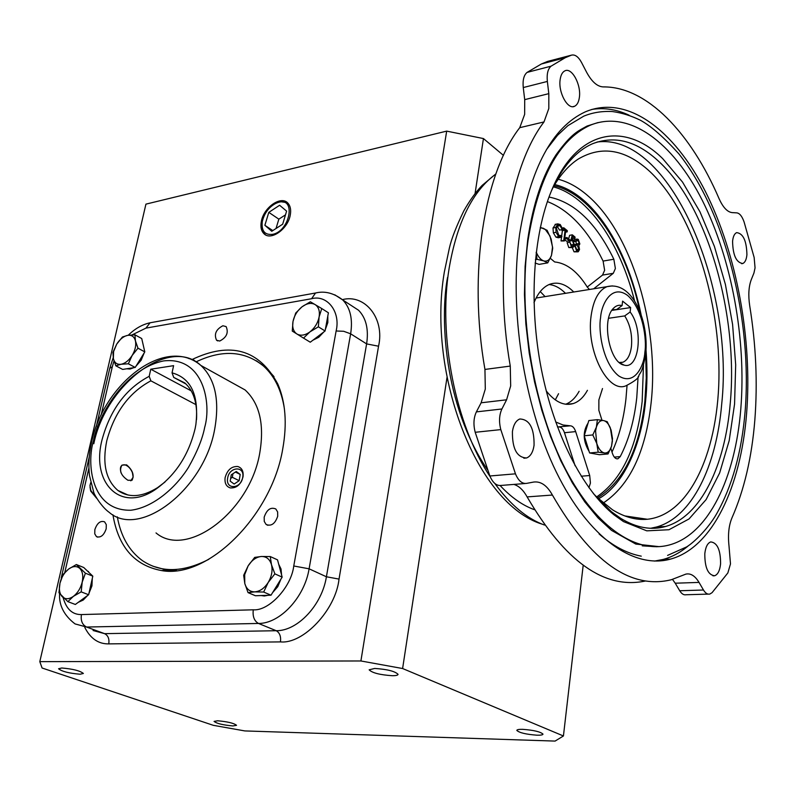<?xml version="1.0" encoding="UTF-8"?>
<svg xmlns="http://www.w3.org/2000/svg" width="796" height="796" viewBox="0 0 796 796"><rect width="100%" height="100%" fill="white"/><g stroke="black" fill="none" stroke-linecap="round" stroke-linejoin="round"><path stroke-width="1.19" d="M659.138 546.653L635.795 544.066L611.547 530.395L597.995 517.858L584.821 501.928L572.334 482.824L560.812 460.854L550.524 436.397L541.698 409.91L534.544 381.911L529.211 352.956L525.828 323.644L524.455 294.57L525.111 266.342L527.738 239.516C533.071 203.647 542.544 175.349 556.145 154.643C572.135 132.743 578.065 131.131 587.09 126.047L598.025 122.564M598.383 498.883C624.87 484.406 641.685 442.457 645.516 401.721C647.257 385.801 647.427 368.608 646.034 350.121M641.128 314.798C626.502 243.884 591.219 192.98 554.732 184.572M522.713 729.335C518.902 729.255 516.932 729.614 516.803 730.4C519.281 732.768 525.997 734.36 536.972 735.196C540.842 735.285 542.852 734.927 542.991 734.131C540.504 731.763 533.738 730.161 522.713 729.335M61.75 668.003L58.566 668.759C61.889 671.476 69.073 673.307 80.117 674.222L83.371 673.466C80.048 670.749 72.844 668.919 61.75 668.003M217.636 720.778L214.064 721.405C216.761 723.544 223.039 725.057 232.91 725.942L236.541 725.305C233.845 723.166 227.547 721.654 217.636 720.778M374.707 668.451L369.145 669.814C372.2 672.918 379.941 674.889 392.378 675.714C396.02 675.705 397.92 675.247 398.06 674.341C394.995 671.227 387.204 669.267 374.707 668.451M290.271 215.029C288.033 228.9 270.988 241.019 264.083 233.815C261.227 231.039 260.312 226.91 261.337 221.407C263.695 207.258 281.356 195.119 288.013 203.269C290.431 206.035 291.187 209.955 290.271 215.029M262.083 222.82C261.327 227.935 262.292 231.775 264.978 234.362L265.705 234.949M278.899 202.234C296.371 197.398 289.744 231.417 272.481 234.372C264.63 235.128 261.237 230.81 262.302 221.437C264.501 212.671 269.337 206.482 276.809 202.881L278.899 202.234M287.366 202.642L280.003 201.637L274.799 203.836M191.766 359.663C230.343 341.235 259.018 349.345 277.774 383.98C285.565 402.01 287.227 423.621 282.759 448.805C271.705 516.146 207.458 579.249 161.518 570.573C134.524 565.508 118.325 546.912 112.923 514.783M152.812 566.175L167.021 570.175L176.583 570.613M219.716 341.036L216.552 340.23C213.865 334.211 215.975 329.385 222.88 325.763L226.114 326.589C228.76 332.638 226.631 337.454 219.716 341.036M277.714 516.196C275.137 523.758 271.277 526.524 266.123 524.474L264.262 521.46L264.173 517.191C266.769 509.619 270.64 506.883 275.804 508.962L277.635 511.957L277.714 516.196M106.196 528.793C103.878 535.39 100.624 538.006 96.455 536.623L94.754 533.837L94.843 529.619C97.172 523.022 100.425 520.425 104.594 521.838L106.276 524.604L106.196 528.793M327.803 316.072L327.833 322.549L325.355 329.464M278.719 564.294L281.018 568.991L281.565 574.931M280.938 579.09L277.774 586.682L272.6 592.622M267.854 595.318L264.381 595.995L261.118 595.547M87.291 570.891L91.102 574.523M92.306 578.374L91.938 585.896L88.893 593.557M142.554 342.101L144.554 350.837M144.195 352.887L141.121 360.27L136.007 366.16M133.778 367.672L130.046 369.026L126.683 368.787M274.013 376.647L265.745 367.354L256.352 360.747M196.035 361.881C222.233 349.364 244.73 350.767 263.526 366.08C274.431 375.901 281.376 390.02 284.341 408.418M156.016 532.932C186.752 559.061 250.203 511.629 259.814 452.675C264.501 424.328 259.595 403.423 245.098 389.95L232.014 382.697M248.044 592.612L254.74 591.866C249.685 591.806 246.372 589 244.78 583.438L244.671 574.712L248.133 565.857L243.685 575.279L244.78 583.438L248.044 592.612L255.407 595.746L271.008 595.209L282.162 577.12L277.525 559.857L270.262 556.553L261.396 556.484L254.71 557.389L248.133 565.857C251.854 560.115 256.272 556.991 261.396 556.484C266.441 556.434 269.804 559.17 271.486 564.692L270.262 556.553M128.345 363.792L132.156 355.454C128.902 360.479 125.201 363.424 121.052 364.269C117.002 364.727 114.435 362.817 113.36 358.538L113.589 351.573L116.694 344.151L112.942 352.389L113.36 358.538L115.808 365.802L121.052 364.269L128.345 363.792L135.211 367.444L122.674 369.424L115.808 365.802M571.399 55.173L547.648 61.401L541.38 63.988L527.071 72.406C523.838 75.132 522.564 80.177 523.261 87.55L524.703 99.639L548.812 93.649L547.359 81.441C546.643 73.988 547.887 68.894 551.081 66.168L565.2 57.74L571.399 55.173C574.961 54.247 578.344 56.685 581.548 62.496L586.602 72.237C591.786 81.779 597.328 86.664 603.249 86.903C646.949 86.466 690.928 133.012 719.116 198.771C723.047 207.458 727.395 212.074 732.171 212.612L736.857 212.87C739.743 213.318 742.161 216.383 744.121 222.064L754.15 257.486L755.056 267.864L753.941 273.028L751.265 279.685C748.668 286.62 748.15 295.296 749.703 305.694C755.991 344.668 757.702 382.776 754.837 420.039C751.842 457.322 744.23 489.908 731.992 517.808C728.798 525.4 727.803 534.763 728.997 545.877L730.489 563.916L727.842 572.951L712.052 592.682L709.803 594.065C707.535 594.562 705.425 593.209 703.485 590.015L699.027 582.403L675.227 583.209L679.724 590.751C681.674 593.906 683.804 595.239 686.102 594.751L708.161 594.115M524.703 99.639L524.654 114.345L519.748 127.678C483.998 173.568 467.949 272.66 484.943 369.434L510.266 366.08L510.674 385.951L506.584 399.801L481.122 402.796L476.376 411.89C473.62 417.761 473.222 424.557 475.202 432.288L489.868 475.988C492.774 482.774 496.475 485.928 500.983 485.441L525.231 483.51M484.943 369.434L485.301 389.075L481.122 402.796M548.812 93.649L548.812 108.505L543.996 121.937L519.748 127.678M746.917 254.74C746.429 259.576 745.056 262.491 742.787 263.506C736.29 262.66 732.887 255.257 732.579 241.278C733.076 236.502 734.449 233.616 736.678 232.621C743.185 233.457 746.598 240.83 746.917 254.74M720.589 563.797C719.863 570.573 717.873 574.563 714.609 575.767C708.062 575.001 704.788 567.667 704.798 553.757C705.555 547.051 707.525 543.111 710.728 541.917C717.295 542.653 720.589 549.946 720.589 563.797M534.066 445.262C533.022 452.158 530.524 456.397 526.574 457.969C516.903 457.551 512.186 448.735 512.425 431.512C513.5 424.726 515.957 420.547 519.808 418.995C529.529 419.363 534.275 428.119 534.066 445.262M579.359 97.5C578.702 102.097 577.12 105.012 574.622 106.256C567.767 110.127 558.026 92.276 560.165 79.491C560.832 74.983 562.384 72.108 564.822 70.884C571.787 66.983 581.418 84.804 579.359 97.5M126.624 464.874C132.703 470.137 134.504 475.282 132.007 480.296L127.907 480.267C120.912 475.53 118.942 470.486 121.977 465.113L126.624 464.874M165.001 482.018L157.499 487.699C142.026 497.211 128.823 498.127 117.878 490.435C105.818 480.018 102.127 463.441 106.783 440.715C114.375 412.587 129.061 392.617 150.862 380.826L195.935 404.637M519.609 234.094C508.903 309.345 523.778 405.542 556.205 471.849C588.692 538.265 634.044 569.319 670.491 559.11C712.47 547.708 740.847 487.062 746.598 413.532C752.459 339.494 736.927 254.441 705.604 191.916C674.262 129.867 627.059 93.988 585.169 111.918C552.334 127.201 530.474 167.926 519.609 234.094M654.511 561.081L663.207 559.429C672.292 556.911 680.749 552.295 688.6 545.568M172.045 372.846L173.598 365.663L150.762 369.215L149.19 376.319C125.917 388.617 110.196 409.791 102.037 439.83C90.784 482.854 120.564 513.42 155.449 489.47C175.528 475.262 188.751 454.934 195.139 428.507L195.866 424.596C199.169 395.423 191.229 378.17 172.045 372.846L173.717 377.413L184.841 382.956C193.597 390.816 197.488 403.084 196.512 419.741M528.017 240.74C538.126 178.224 558.722 139.788 589.786 125.42C628.85 108.893 673.008 142.315 702.43 200.622C731.832 259.337 746.409 339.434 740.797 408.945C735.315 477.739 708.738 534.096 669.764 544.842C635.497 554.603 592.96 525.41 562.523 463.272C532.146 401.234 518.146 311.326 528.017 240.74M593.338 493.55L611.467 511.748L620.79 518.405C636.432 527.857 651.367 530.544 665.615 526.474C700.818 516.594 725.116 465.76 730.26 403.184C738.389 315.385 708.062 207.517 659.466 162.076C637.377 141.21 615.089 135.091 592.612 143.718C576.145 150.822 562.384 166.613 551.33 191.08M623.527 521.609L646.8 530.842L668.988 529.728L689.038 518.942L706.122 499.57L719.644 472.963L729.196 440.596L734.569 404.03L735.683 364.797L732.589 324.44L725.415 284.49L714.42 246.452L699.963 211.806L682.51 182.045L662.67 158.603C624.571 121.002 576.702 129.131 551.439 190.821C533.031 235.029 528.634 303.963 541.31 368.976C554.066 433.979 582.652 489.61 614.034 514.853L623.527 521.609M650.67 528.275L656.571 526.992C691.963 517.131 716.45 466.466 721.703 404.089C734.599 284.58 668.899 132.096 597.03 142.046M595.508 496.127L612.562 509.828C624.492 517.141 636.103 520.285 647.397 519.261C690.898 514.723 719.335 448.835 718.987 371.523C718.758 294.112 690.888 210.253 649.974 171.647C625.855 149.379 601.995 145.161 578.374 158.971C568.752 165.23 560.195 174.911 552.722 188.005M597.378 497.938C623.517 481.59 639.347 449.362 644.869 401.234L646.262 378.05L645.675 354.16M596.463 497.052C621.567 480.107 636.79 448.267 642.153 401.532L643.486 365.115M587.428 390.319C583.607 397.284 578.871 401.701 573.22 403.582C564.046 406.199 555.051 401.98 546.245 390.916M565.687 404.239C571.011 402.189 575.488 397.871 579.12 391.294M601.985 420.268L598.851 410.308L598.881 399.861L602.502 388.548M638.093 376.747L636.77 397.602C634.273 420.467 628.76 440.138 620.243 456.596L617.945 458.765C615.666 459.163 613.825 457.362 612.413 453.362L610.821 448.317M611.995 452.058C619.059 436.715 623.706 418.975 625.955 398.816L627.039 385.473M555.658 421.96L563.021 424.994L570.304 425.81C572.563 425.92 574.354 427.85 575.667 431.601L589.707 475.53L590.423 483.033L588.931 487.719M549.001 197.04C574.523 202.164 596.134 222.9 613.845 259.237L615.378 268.491L613.298 273.297L593.687 288.799M587.249 287.058L602.522 275.088L604.632 270.292L603.099 261.078C587.906 229.925 569.329 210.084 547.379 201.577M589.1 451.372C582.98 441.084 582.632 431.651 588.065 423.084M555.29 399.89L558.563 393.712M598.194 452.188L604.403 452.954C601.169 452.168 598.632 449.004 596.771 443.452L595.587 431.024L596.373 427.144L592.811 434.934L596.771 443.452L598.194 452.188L589.597 452.964L584.214 435.78L588.831 420.557L597.398 419.661L596.373 427.144C597.975 422.288 600.383 420.099 603.587 420.557L597.398 419.661M619.278 362.488L622.85 362.25C627.477 360.329 630.342 355.016 631.467 346.29C632.372 334.668 630.124 324.539 624.721 315.913L630.133 311.992C643.745 329.176 639.248 370.15 624.014 365.075C609.527 362.837 601.318 320.181 613.199 308.559C615.825 305.674 618.79 304.679 622.094 305.574L622.601 301.127L630.631 307.574L630.133 311.992M608.612 318.281L624.721 315.913M42.098 668.013L39.8 661.645L360.906 660.969L402.607 668.531L563.429 735.972L555.081 741.086L244.82 730.927L213.288 725.315L42.098 668.013M360.906 660.969L446.685 131.121L145.927 204.134L39.8 661.645M563.429 735.972L583.179 565.349M475.063 193.547L483.441 138.564L503.43 155.369M402.607 668.531L447.004 377.493M483.441 138.564L446.685 131.121M271.764 231.268L282.68 224.193L286.61 211.129L279.615 205.269L268.799 212.363L264.869 225.298L271.764 231.268M264.869 225.298L272.809 230.591M268.799 212.363L278.849 219.159L276.033 228.502M285.495 214.84L278.849 219.159M323.833 331.932L318.738 337.285L312.898 340.21M87.669 595.438L83.182 600.075L78.287 602.313M208.801 559.319C182.981 572.573 160.832 573.001 142.345 560.583C129.171 550.932 120.823 536.365 117.32 516.853M317.654 336.608L310.261 342.21L303.525 338.111L309.952 331.872L318.38 326.818L325.076 330.987L317.654 336.608M318.38 326.818L319.087 317.047L321.753 308.55L328.4 312.778L325.076 330.987M92.804 576.145L88.635 594.741L75.341 604.472L67.859 601.647L73.411 596.343L81.182 591.866L82.207 582.085L85.411 573.2L92.804 576.145L83.729 567.498L76.356 564.543L68.685 569.011L63.212 574.314L59.989 583.09L58.944 592.751L67.859 601.647M134.942 334.808L127.668 335.355C131.718 334.817 134.315 336.678 135.449 340.927C136.305 345.424 135.201 350.27 132.156 355.454L137.977 348.19L135.449 340.927L134.942 334.808L141.728 338.549L144.802 351.902L135.211 367.444M321.753 308.55L310.35 301.774L302.032 306.798L295.714 313.027L293.008 321.425L292.271 331.086L303.525 338.111M263.665 592.045L268.192 582.483C264.391 588.314 259.904 591.438 254.74 591.866L263.665 592.045L271.008 595.209M274.869 573.866L271.486 564.692C272.819 570.493 271.715 576.423 268.192 582.483L274.869 573.866L282.162 577.12M88.635 594.741L81.182 591.866M85.411 573.2L76.356 564.543M137.977 348.19L144.802 351.902M127.668 335.355L122.445 336.997L116.694 344.151C119.888 339.195 123.549 336.26 127.668 335.355M672.501 579.408L675.227 583.209M513.908 484.406C519.012 486.008 523.41 490.177 527.121 496.903C565.06 561.737 604.542 589.756 645.556 580.981M296.888 333.982C293.336 331.494 292.042 327.305 293.008 321.425C294.301 315.505 297.316 310.629 302.032 306.798C306.868 303.276 311.206 302.52 315.047 304.53C318.669 306.928 320.012 311.107 319.087 317.047C317.813 323.057 314.758 328.002 309.952 331.872C305.047 335.385 300.689 336.091 296.888 333.982M79.779 568.424C82.625 571.438 83.441 575.996 82.207 582.085C80.675 588.204 77.739 592.96 73.411 596.343C69.023 599.358 65.322 599.497 62.287 596.771C59.501 593.677 58.735 589.12 59.989 583.09C61.531 577.07 64.426 572.374 68.685 569.011C73.003 565.986 76.705 565.787 79.779 568.424M506.584 399.801L501.908 408.985C499.191 414.915 498.823 421.79 500.803 429.611L515.46 473.829C518.345 480.694 522.027 483.888 526.484 483.401L533.648 482.058C540.802 481.112 547.051 485.441 552.394 495.042C590.771 561.548 630.412 589.776 671.317 579.737L685.834 574.125C690.649 573.07 695.047 575.826 699.027 582.403M510.266 366.08C493.152 268.202 508.763 168.095 543.996 121.937M186.015 384.02L173.717 377.413M191.269 390.886L150.762 369.215M629.158 115.231C616.671 109.39 604.204 107.45 591.786 109.44M149.19 376.319L150.862 380.826M656.929 546.752L642.233 545.847M639.685 311.017C626.571 247.815 591.717 193.925 554.026 185.766M634.601 301.077C620.402 243.586 588.214 195.955 553.379 186.861M533.997 302.669C537.967 292.878 543.32 286.709 550.036 284.162C558.016 281.535 565.926 284.142 573.757 292.003M589.448 289.485L587.289 287.117C577.568 271.575 566.692 263.178 554.643 261.944L550.295 258.292M594.99 453.919L591.319 453.272M565.498 293.326C560.215 287.993 554.732 285.077 549.061 284.55M557.469 426.974L570.304 425.81M575.1 465.779L564.473 432.725C563.16 428.994 561.369 427.074 559.091 426.964M560.444 237.377L558.334 237.775L555.926 237.128L553.349 232.82L553.021 227.994L555.678 224.273M553.021 227.994L555.757 227.477L557.797 223.865L560.225 224.532L562.891 229.377L559.538 230.134L557.031 225.984M565.508 232.183L567.18 231.875L565.707 230.661L564.374 240.949L561.041 240.959L561.558 236.989M561.687 235.984L562.374 230.671L561.309 229.805M564.772 237.904L566.931 237.506L569.528 239.636L569.379 240.8L566.662 241.297L564.553 239.586M571.021 245.078L569.349 240.81M568.633 238.899L569.618 235.327L572.334 234.82L575.07 237.079L574.921 238.243L572.652 236.372L571.906 239.079L572.722 239.506L574.354 244.949L573.001 247.496L571.508 247.078L569.866 242.173L571.697 245.934L572.772 246.203L573.767 244.422L572.463 240.581L570.911 239.954L572.334 234.82M574.921 238.243L572.035 238.601M572.632 247.566L568.792 247.566L567.15 242.671L569.866 242.173M576.523 244.054L575.707 241.327M573.508 240.422L574.662 239.506M577.876 251.825L574.045 251.825L572.264 247.626M576.224 249.377L575.568 246.81M575.309 246.452L574.463 245.566L574.612 244.402L578.712 244.362L579.249 243.447L578.145 240.571L576.722 240.83M536.176 252.69L537.041 259.327L543.678 260.889L547.747 262.869L539.151 264.371L535.121 263.048M608.054 453.949L611.537 446.208C609.985 451.063 607.617 453.312 604.403 452.954L608.054 453.949L599.497 454.715L589.597 452.964M545.071 296.6L540.245 291.565M553.349 232.82L556.086 232.303L555.757 227.477M555.926 237.128L558.653 236.631L556.086 232.303M559.498 235.885L561.498 235.516L561.946 236.631L561.061 237.268L558.653 236.631M557.309 226.193L560.036 225.676L557.966 225.159L556.364 228.064L558.802 235.437L561.498 235.516M562.265 229.626L560.036 225.676M561.041 240.959L563.767 240.452L565.1 230.163L562.374 230.671M564.374 240.949L563.767 240.452M562.503 228.014L563.767 227.775L567.329 230.701L567.18 231.875M562.822 229.099L563.618 228.95L563.767 227.775M565.1 230.163L563.618 228.95M569.379 240.8L566.782 238.681L564.613 239.079M566.782 238.681L566.931 237.506M569.448 240.223L570.911 239.954M569.757 241.079L572.463 240.581M571.05 244.909L573.767 244.422M568.792 247.566L571.508 247.078M576.543 243.934L579.249 243.447M574.463 245.566L577.17 245.078L577.319 243.914M576.374 249.606L578.911 249.148L577.17 245.078M574.015 246.342L575.558 246.661L576.921 250.183L578.085 250.531L578.911 249.148M574.045 251.825L576.762 251.347L574.961 246.173M573.846 241.069L575.936 240.681L577.04 239.069L578.284 239.397L579.846 243.934L578.782 245.636L579.518 249.536L578.274 251.755L576.762 251.347M574.055 241.626L576.533 241.178L575.936 240.681M578.145 240.571L577.249 240.312L576.533 241.178M537.041 259.327L535.429 259.615M547.747 262.869L551.489 255.367L552.693 248.362L551.16 239.108L547.101 230.293L540.335 227.328M592.811 434.934L584.214 435.78M611.537 446.208L612.502 438.735L611.119 430.109L607.229 421.701L603.587 420.557C606.303 421.243 608.562 423.731 610.373 428.029L612.413 440.934L611.537 446.208M540.215 227.925L543.051 228.154L545.25 229.397L549.996 235.984L552.523 246.949L551.489 255.367C549.767 259.974 547.17 261.814 543.678 260.889C540.713 259.785 538.235 256.869 536.245 252.163M622.094 305.574L616.661 309.525L612.811 309.773M630.631 307.574L611.825 310.39M616.661 309.525L611.925 310.231M242.7 477.401C245.078 465.7 229.298 466.356 227.646 478.147C225.348 489.948 241.118 489.052 242.7 477.401M225.109 477.67C227.298 469.909 231.527 466.187 237.805 466.516C241.914 467.879 243.656 471.302 243.029 476.794C240.84 484.585 236.581 488.286 230.253 487.908C226.213 486.535 224.502 483.122 225.109 477.67M240.203 474.416L236.263 471.491L231.248 474.844L230.183 481.142L234.153 484.048L239.148 480.685L240.203 474.416L235.407 472.068M230.641 478.446L232.342 477.311L232.949 473.71M232.342 477.311L239.148 480.685M90.008 486.993L90.704 491.082L96.614 498.246M96.585 498.187L90.804 490.416L89.968 485.49L90.714 482.645M121.042 472.864C119.529 467.133 120.853 464.466 125.032 464.864C128.226 465.968 130.693 468.575 132.415 472.695L133.151 477.172L130.773 480.834M188.483 358.429L193.557 359.882L194.96 361.165M544.534 525.062C527.032 518.753 510.445 504.883 494.794 483.441M490.137 476.645C455.561 425.114 437.85 336.28 449.153 268.152C457.053 222.412 472.595 191.05 495.799 174.065M447.531 277.466C440.168 316.251 443.103 404.03 487.49 469.759M500.117 485.54C511.161 497.391 522.614 505.44 534.454 509.699M93.799 443.74C105.828 384.378 169.667 335.812 200.871 365.444C215.209 378.976 219.805 400.239 214.671 429.243C204.104 489.57 139.648 538.773 109.291 512.435C101.042 506.584 93.848 493.779 93.809 492.475L89.48 475.53C88.247 464.804 88.983 453.551 91.679 441.77M204.691 427.353C202.512 438.755 197.09 452.138 188.393 467.501C175.647 487.958 152.922 507.609 130.793 510.246C90.455 511.012 86.694 462.745 93.46 440.865C96.923 419.044 123.032 369.473 163.548 360.926C203.676 356.2 211.656 403.473 204.691 427.353M603.189 503.072C629.606 485.54 645.576 452.178 651.098 403.005C659.625 326.977 632.034 233.298 587.567 195.518C578.095 187.319 568.314 181.886 558.215 179.239M644.889 352.101C644.342 364.548 635.128 386.627 618.582 375.821C602.164 362.488 598.274 329.484 600.582 317.783C601.249 304.699 611.457 283.456 627.636 295.455C643.437 309.554 646.869 340.638 644.889 352.101M536.086 298.042L606.97 286.669C632.402 280.411 648.909 320.818 645.755 353.484C642.054 374.09 640.402 371.802 638.82 375.652C638.889 377.951 634.601 381.334 625.945 385.801C607.995 393.712 586.025 350.807 591.1 315.922C593.358 299.973 598.642 290.222 606.97 286.669L612.343 285.893M581.219 476.217L589.707 475.53M603.099 261.078L613.845 259.237M342.419 299.624C364.847 293.694 384.975 318.41 378.548 346.21L339.026 579.09C335.822 609.726 303.366 644.263 280.481 641.894L108.773 643.884C98.515 644.093 90.525 638.631 84.804 627.487M93.072 630.512L104.594 633.656C108.087 635.457 109.48 638.87 108.773 643.884M59.571 593.647C58.904 605.398 64.068 615.487 75.053 623.915L86.565 627.039L104.594 633.656L276.232 630.721C279.675 632.701 281.087 636.422 280.481 641.894M334.768 294.799L342.777 299.973C350.31 307.833 352.926 319.116 350.638 333.803L343.693 331.285L336.121 330.987L293.754 565.986L309.097 568.812L350.638 333.803L366.608 343.902L326.41 576.772L309.097 568.812C304.579 597.298 279.913 623.716 258.481 623.447C254.242 621.009 252.501 616.462 253.277 609.806L81.441 614.572C80.555 620.661 82.267 624.82 86.565 627.039L258.481 623.447L276.232 630.721C297.614 631.059 322.062 604.98 326.41 576.772L339.026 579.09M151.538 322.509L150.086 322.778L145.947 328.121L311.594 298.719L315.534 293.008C324.728 290.739 333.813 293.057 342.777 299.973L358.588 310.271C366.15 318.121 368.817 329.325 366.608 343.902L378.548 346.21M128.236 335.265C134.972 328.649 142.255 324.489 150.086 322.778L316.967 292.749M113.201 357.702L109.778 368.279L112.306 366.797L113.997 360.966M132.056 334.897L145.947 328.121M60.695 580.513L61.78 577.488M64.784 572.483L88.913 468.048M101.162 415.014L112.306 366.797M81.441 614.572C72.426 614.761 66.317 609.089 63.123 597.577M293.754 565.986C291.346 587.05 268.899 611.219 253.277 609.806M311.594 298.719C327.136 294.391 340.827 311.773 336.121 330.987M703.485 590.015L679.724 590.751M552.394 495.042L527.121 496.903M515.46 473.829L489.868 475.988M500.803 429.611L475.202 432.288M501.908 408.985L476.376 411.89M547.359 81.441L523.261 87.55M551.081 66.168L527.071 72.406M614.303 457.113L620.243 456.596M564.473 432.725L575.667 431.601M602.522 275.088L613.298 273.297M542.355 524.236C477.152 504.545 426.994 374.787 444.267 272.421M546.474 149.598L557.528 135.31L567.946 125.619L583.727 116.176C592.493 112.544 602.045 111.002 612.403 111.539C622.034 112.883 631.487 115.848 640.78 120.445C651.337 126.325 664.013 137.429 678.799 153.767C725.823 212.99 752.439 320.261 745.136 411.253C741.703 452.128 732.151 486.396 716.49 514.047C708.201 528.554 694.192 542.345 686.59 546.932L667.575 555.399M264.978 234.362L264.083 233.815M167.021 570.175L161.518 570.573M217.726 340.917L216.552 340.23M267.884 525.31L266.123 524.474M97.729 537.161L96.455 536.623M88.545 571.548L87.58 571.17M265.745 367.354L263.526 366.08M245.098 389.95L200.871 365.444C165.309 335.186 103.928 383.692 91.689 441.7M741.613 263.695L742.787 263.506M712.967 575.826L714.609 575.767M523.858 458.207L526.574 457.969M572.951 106.654L574.622 106.256M117.878 490.435L127.997 495.032M663.207 559.429L670.491 559.11M157.499 487.699L155.449 489.47M599.08 533.947C612.94 546.046 626.999 553.459 641.258 556.165M587.09 126.047L589.786 125.42M656.571 526.992L665.615 526.474M624.711 515.908L647.397 519.261M566.583 404.328L573.22 403.582M620.124 362.598L622.85 362.25M276.809 202.881L277.754 202.343M109.778 368.279L96.336 426.318M89.242 457.004L61.232 577.946M444.327 272.053L449.352 248.193C451.392 239.039 456.227 226.591 463.849 210.831C469.769 200.403 475.869 191.926 482.137 185.408L495.838 173.926M541.38 63.988L565.2 57.74M611.467 511.748L614.034 514.853M616.97 458.844L617.945 458.765M557.797 223.865L555.071 224.382M560.812 235.944L560.245 236.054M577.04 239.069L574.334 239.566M552.523 246.949L552.643 247.447M619.736 362.857L624.014 365.075M194.473 360.508L195.08 361.314"/></g></svg>
